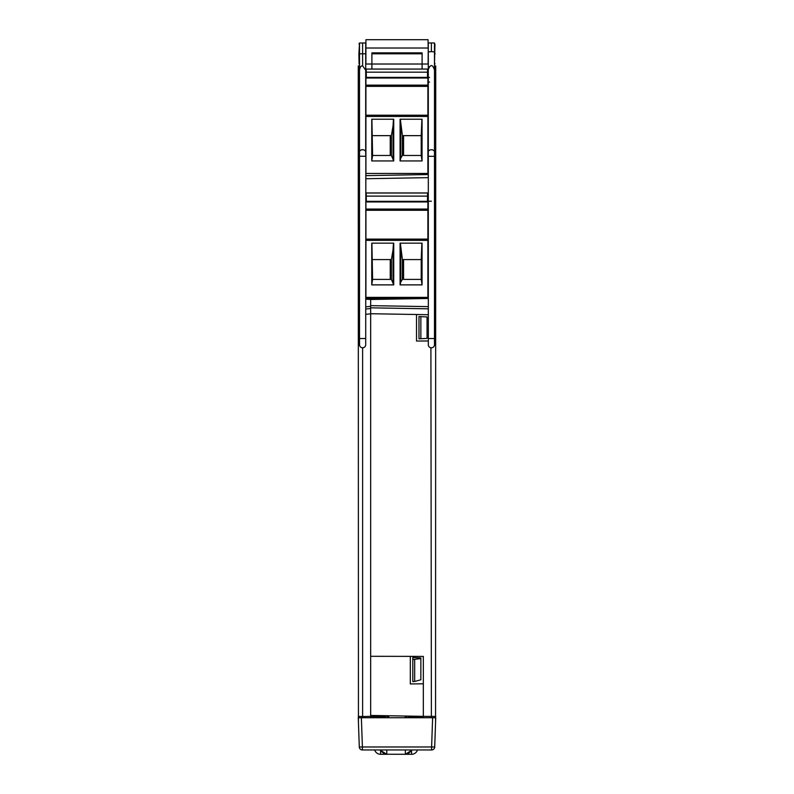 <?xml version="1.0" encoding="UTF-8"?>
<svg xmlns="http://www.w3.org/2000/svg" width="794" height="794" viewBox="0 0 794 794"><rect width="100%" height="100%" fill="white"/><g stroke="black" fill="none" stroke-linecap="round" stroke-linejoin="round"><path stroke-width="1.19" d="M359.513 65.922L358.273 65.952L358.273 156.15L365.706 156.319L365.706 42.995L359.513 42.995L359.513 338.522L365.706 338.522L365.706 344.715L365.915 84.462M366.233 76.373L365.706 76.373M365.706 175.633L428.294 174.541L365.706 175.633M365.706 65.922L365.706 70.299L366.233 70.289L365.706 70.299L365.706 73.227L366.233 73.385M427.569 72.314L428.294 72.304L428.294 69.207L427.569 69.217M371.9 69.038L371.9 64.016L365.885 64.016L365.945 40.077M359.057 63.51L359.513 64.016M428.294 67.679L428.294 64.016L371.9 64.016L371.9 52.861L422.1 52.861L422.1 69.038M434.487 64.016L434.943 44.067M428.303 65.922L428.294 69.207M435.559 722.629L435.727 65.952L434.487 65.922M429.127 66.815L428.294 70.031L428.333 345.201M428.294 77.415L429.534 77.435M429.534 81.98A3.057 3.057 0 0 1 428.294 82.368M428.294 343.465L428.294 342.224L428.294 343.465M358.273 156.15L358.441 722.629M359.513 338.522L359.553 345.201M358.273 74.844L359.513 74.835L359.513 68.215L358.273 68.215M358.273 716.426L362.61 716.506L362.61 347.812L363.88 347.534M362.124 347.772L362.6 347.812A3.097 3.097 180 0 1 359.513 344.715A3.097 3.097 180 0 0 362.61 347.812A3.097 3.097 180 0 0 365.706 344.715A3.097 3.097 180 0 1 362.61 347.812M362.61 717.736L362.61 716.506L370.669 716.357L370.669 299.427L365.706 299.169M370.669 717.736L370.669 716.357M365.706 314.335L370.669 313.819M427.678 297.373L427.688 298.484M366.123 297.373L366.113 299.189M366.233 199.105L365.706 199.096M365.706 199.006L366.233 199.016M428.294 312.757L428.294 310.801M428.294 70.031L428.313 69.276C430.626 64.106 432.68 64.354 434.487 70.031L434.487 344.715L434.487 338.522L428.294 338.522M434.487 70.031L434.487 51.908L431.39 51.62L431.39 42.945L428.294 42.995L428.313 69.276M428.214 58.478A5.27 5.27 0 0 0 428.294 58.438L428.294 51.908L431.39 51.62M366.233 73.753L365.706 73.227M435.727 68.215L434.487 68.215L434.487 74.835L435.727 74.844M434.487 51.908L434.487 42.995L431.39 42.945M387.472 717.736L387.472 716.277L388.782 716.287L370.729 715.98L385.457 716.277L385.457 717.736M387.472 716.277L385.457 716.277M370.729 715.98L370.729 715.444M423.331 656.41L423.331 683.793L410.319 683.952L410.319 656.37L423.331 656.41L423.331 716.357L370.669 715.444M423.331 717.736L423.331 716.357L435.727 716.426M410.319 665.551L410.319 656.37L370.669 656.301M430.904 347.772L431.39 717.736M428.294 340.993L416.522 341.023L416.522 314.503L428.294 314.722M370.669 313.729L416.522 314.503M428.294 298.475L370.669 299.477M416.522 332.13L416.522 323.287M420.87 338.72L427.053 338.403L427.053 316.945L418.994 316.528L418.994 338.82L420.87 338.72L420.87 316.617M431.39 347.812A3.097 3.097 0 0 1 428.294 344.715A3.097 3.097 0 0 0 431.39 347.812A3.097 3.097 0 0 0 434.487 344.715A3.097 3.097 0 0 1 431.39 347.812L432.661 347.534M408.543 717.736L408.543 716.277L414.2 716.198M384.921 717.736L384.921 716.287M412.265 716.168L405.218 716.287L406.528 716.277L406.528 717.736M408.543 716.277L406.528 716.277M409.079 716.287L409.079 717.736M410.319 683.952L410.319 673.908M412.801 657.531L420.86 657.938L420.86 658.573L412.801 659.556L412.801 657.531M420.86 658.573L420.86 679.793L414.667 681.47L412.801 681.599L412.801 659.556M414.667 681.47L414.667 659.625M427.599 298.484L366.203 298.306L366.322 297.373M427.48 297.373L427.599 298.306M427.47 201.329L427.569 192.962L427.569 201.329M427.569 192.962L366.233 192.962L366.233 201.329M366.332 201.329L366.233 192.962M366.203 299.199L366.203 298.306M359.513 70.2C359.99 67.153 361.022 65.713 362.61 65.872L365.706 70.2M362.61 42.945L362.61 65.872M428.115 64.016L428.294 43.561M359.513 43.561L358.888 53.794L365.706 53.794L365.706 43.561M359.067 43.561L359.057 44.067M428.294 53.794L428.055 40.077M435.112 53.794L434.487 53.794M434.943 63.51L434.933 64.016M422.1 53.794L371.9 53.794M358.888 53.794L359.067 64.016M365.706 76.403L366.233 76.413M427.47 77.395L427.569 69.038L427.569 77.395M427.569 69.038L366.233 69.038L366.233 77.395M366.332 77.395L366.233 69.038M384.792 717.577L380.584 716.506L384.921 716.506M380.584 717.736L380.584 716.506L370.669 716.506M381.16 750.727A6.193 6.193 0 0 1 380.902 750.072A6.193 6.193 0 0 0 381.16 750.727L386.777 754.3L380.584 754.3A6.193 6.193 0 0 1 374.669 749.963M411.56 749.963L411.56 754.3A6.193 6.193 0 0 0 417.475 749.963A6.193 6.193 0 0 1 411.56 754.3L385.785 754.221M406.359 754.221L405.367 754.3L410.974 750.727A6.193 6.193 0 0 0 411.242 750.072M410.18 752.007A6.193 6.193 0 0 0 410.627 751.372L408.136 753.645M423.331 716.506L411.56 716.506L411.56 717.736M409.079 716.506L411.56 716.506L409.079 716.674M416.83 716.506L414.825 716.506L417.763 716.506L417.763 717.736M382.569 716.565L381.815 716.506M374.381 717.736L374.381 716.506L374.381 717.736M381.517 751.372A6.193 6.193 0 0 0 381.964 752.007A6.193 6.193 0 0 1 381.517 751.372L383.998 753.645M383.452 753.327A6.193 6.193 0 0 0 383.968 753.625A6.193 6.193 0 0 1 383.452 753.327M386.777 754.3A6.193 6.193 0 0 1 384.842 753.992A6.193 6.193 0 0 0 386.777 754.3L386.777 749.963M405.367 749.963L405.367 754.3A6.193 6.193 0 0 0 407.302 753.992M408.176 753.625A6.193 6.193 0 0 0 408.692 753.327M409.575 716.565L410.319 716.506M435.509 723.939L434.705 746.975L435.727 717.736L432.631 717.736L431.608 746.975L434.705 746.975A3.097 3.097 0 0 1 431.608 749.963L362.392 749.963A3.097 3.097 0 0 1 359.295 746.975L362.392 746.975L362.392 749.963A3.097 3.097 0 0 1 359.295 746.975L358.273 717.736L432.631 717.736M374.262 717.736L371.086 717.736M419.738 717.736L422.914 717.736M410.22 717.736L427.013 717.736M383.8 717.736L366.987 717.736M381.497 749.963L378.41 749.963M400.335 243.153L402.409 259.578L421.227 259.578L421.227 279.409L403.56 279.409L403.56 259.578M400.772 249.872L400.772 282.019L400.077 284.877L422.051 284.877L421.227 279.409L403.56 279.409M421.227 259.578L421.892 243.153M422.051 284.877L422.051 243.153L400.077 243.153L400.077 284.877M400.772 282.019L402.409 279.409L402.409 259.578M427.887 210.291L365.915 210.291L365.915 297.373L427.887 297.373L427.887 201.329L405.476 201.329M371.751 284.877L393.725 284.877L393.725 243.153L371.751 243.153L371.751 284.877L372.584 279.409L371.91 243.153M381.408 201.329L393.804 201.329L381.408 201.329M412.394 201.329L399.997 201.329L412.394 201.329M365.915 201.329L427.887 201.329L365.915 201.329L365.915 209.07L427.887 209.07M427.887 201.954L365.915 201.954M365.915 209.07L365.915 210.291M365.915 239.123L427.887 239.123M393.725 284.877L391.392 279.409L372.584 279.409L390.241 279.409L390.241 259.578M390.241 279.409L391.392 279.409L391.392 259.578L393.03 249.872L393.03 282.019M393.03 249.872L393.467 243.153M391.392 259.578L372.584 259.578M400.335 119.229L402.409 135.645L421.227 135.645L421.227 155.475L403.56 155.475L403.56 135.645M400.772 125.948L400.772 158.085L400.077 160.944L422.051 160.944L421.227 155.475L403.56 155.475M421.227 135.645L421.892 119.229M422.051 160.944L422.051 119.229L400.077 119.229L400.077 160.944M400.772 158.085L402.409 155.475L402.409 135.645M427.887 86.367L365.915 86.367L365.915 173.449L427.887 173.449L427.887 77.395L405.476 77.395M371.751 160.944L393.725 160.944L393.725 119.229L371.751 119.229L371.751 160.944L372.584 155.475L371.91 119.229M381.408 77.395L393.804 77.395L381.408 77.395M412.394 77.395L399.997 77.395L412.394 77.395M365.915 77.395L427.887 77.395L365.915 77.395L365.915 85.147L427.887 85.147M427.887 78.03L365.915 78.03M365.915 85.147L365.915 86.367M365.915 115.199L427.887 115.199M393.725 160.944L391.392 155.475L372.584 155.475L390.241 155.475L390.241 135.645M390.241 155.475L391.392 155.475L391.392 135.645L393.03 125.948L393.03 158.085M393.03 125.948L393.467 119.229M391.392 135.645L372.584 135.645M358.273 67.808L359.513 67.788M359.513 162.671L358.273 162.671M370.669 308.519L365.706 309.035M370.669 306.335L365.706 306.861M365.706 178.739L428.294 177.638M435.727 67.808L434.487 67.788M429.534 150.116A3.097 2.193 0 0 0 428.294 151.872M431.39 201.219L428.294 201.219M428.294 308.826L370.669 307.824M428.294 306.633L370.669 305.63M435.727 162.671L434.487 162.671M434.487 156.14L435.727 156.15M388.782 716.287L388.782 717.736M405.218 717.736L405.218 716.287M434.487 156.319L428.294 156.319L428.294 151.932A3.097 2.193 0 0 1 431.39 149.738A3.097 2.193 0 0 1 434.487 151.932M362.61 149.679A3.097 2.193 0 0 0 359.513 151.872M366.282 193.021L427.519 193.021M427.47 196.118L366.332 196.118M427.519 298.226L366.282 298.226M359.513 156.319L359.513 151.932A3.097 2.193 0 0 1 362.61 149.738A3.097 2.193 0 0 1 365.706 151.932M428.194 48.017L365.806 48.017M427.47 72.185L366.332 72.185M366.282 69.088L427.519 69.088M380.584 749.963L380.584 754.3M431.608 749.963L431.608 746.975L362.392 746.975L361.369 717.736M427.887 240.364L365.915 240.364M427.887 116.44L365.915 116.44M365.925 39.7L428.075 39.7"/></g></svg>
